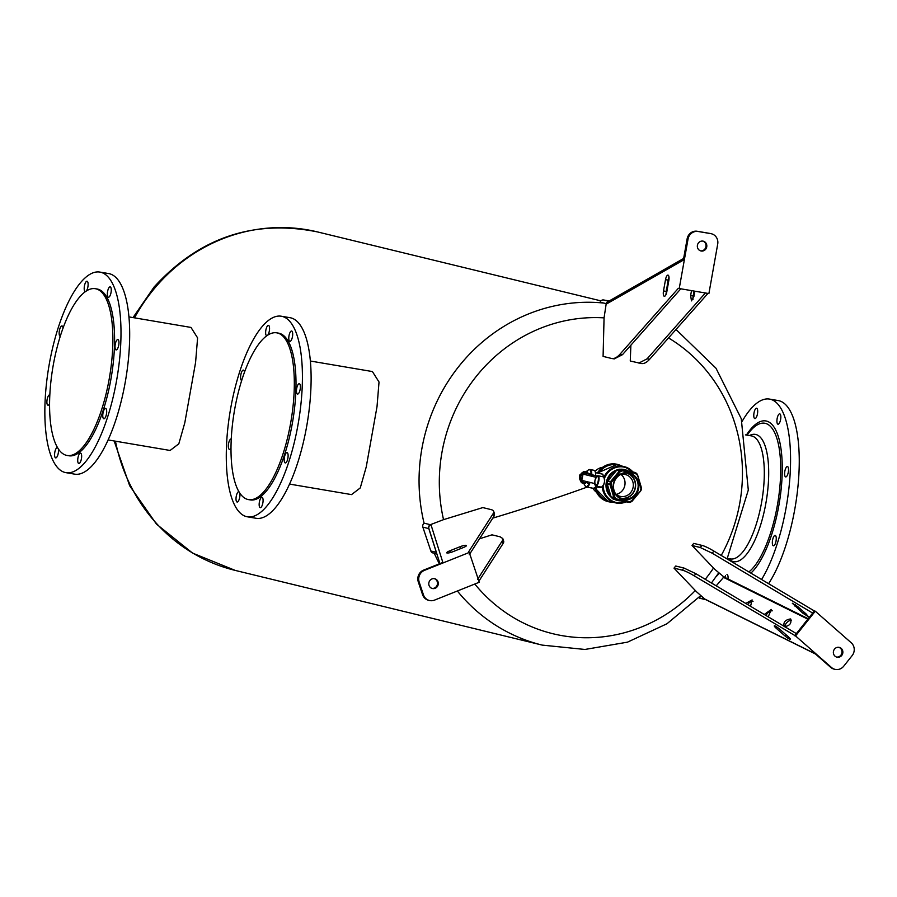 <?xml version="1.0" encoding="UTF-8"?>
<svg xmlns="http://www.w3.org/2000/svg" width="897" height="897" viewBox="0 0 897 897"><rect width="100%" height="100%" fill="white"/><g stroke="black" fill="none" stroke-linecap="round" stroke-linejoin="round"><path stroke-width="1.35" d="M590.361 487.755L593.679 488.383L594.363 487.632M589.307 469.636A8.914 3.027 101.4 0 1 590.091 469.512L593.96 470.297A8.914 3.027 101.4 0 1 595.642 475.645M591.426 474.782L590.394 473.571L587.827 473.728M600.115 487.632L601.046 487.093M603.423 476.845L602.84 474.188M586.044 482.328L588.331 483.517M592.143 474.793L591.056 474.143M632.8 471.844A18.624 17.514 103.7 0 0 624.2 466.619L617.798 465.061A18.624 17.514 103.7 0 0 598.725 473.358M596.079 486.936A18.624 17.514 103.7 0 0 596.505 488.854A18.624 17.514 103.7 0 0 608.985 501.255L615.387 502.813A18.624 17.514 103.7 0 0 626.117 501.849M592.244 475.455L591.829 474.435L588.387 473.672M584.508 473.011A1.368 1.289 99.8 0 1 584.609 473.022L588.578 473.246M590.54 474.132L590.394 473.571M592.132 475.432L591.818 474.423L587.064 473.549L597.088 475.993M617.517 464.523A19.084 17.951 103.7 0 0 617.293 464.467A19.084 17.951 103.7 0 0 597.66 473.145M595.238 487.822A19.084 17.951 103.7 0 0 595.496 488.843A19.084 17.951 103.7 0 0 608.267 501.558A19.084 17.951 103.7 0 0 608.502 501.614M595.137 487.89A19.196 18.052 103.7 0 0 608.244 501.67A19.196 18.052 103.7 0 0 612.584 502.152M621.397 465.924A19.196 18.052 103.7 0 0 617.327 464.354A19.196 18.052 103.7 0 0 597.548 473.123M625.859 470.432A15.316 14.397 103.7 0 0 625.456 470.353L619.143 469.209A16.92 15.899 103.7 0 0 618.459 469.434A16.92 15.899 103.7 0 0 616.889 470.05L607.617 481.14A16.92 15.899 103.7 0 0 607.123 483.528L611.249 497.319A16.92 15.899 103.7 0 0 613.088 499.046L629.447 502.41A16.92 15.899 103.7 0 0 631.611 501.614L641.019 490.367A16.92 15.899 103.7 0 0 641.456 488.226L637.274 474.221A16.92 15.899 103.7 0 0 635.524 472.596L625.456 470.353M579.619 479.076L580.729 477.821L580.763 474.165L582.243 474.457L580.639 474.098L579.585 475.175L579.473 478.83L580.437 477.753L580.639 474.098M582.534 475.343L582.243 474.457M581.077 479.346L581.839 478.706M615.903 499.752L629.492 502.365A16.852 15.843 103.7 0 0 631.645 501.569L641.007 490.367A16.852 15.843 103.7 0 0 641.456 488.226L641.433 487.811M641.422 487.845L637.453 474.513L635.524 472.584L621.901 469.882A16.92 15.899 103.7 0 0 619.648 470.723L610.375 481.812A16.92 15.899 103.7 0 0 609.882 484.201L614.008 497.992A16.92 15.899 103.7 0 0 615.847 499.719L616.598 498.979L629.436 501.591L629.122 502.443L629.716 501.569A16 15.047 103.7 0 0 631.488 500.918L631.679 501.546M613.974 497.947L614.109 497.958A16.852 15.843 103.7 0 0 615.947 499.685M613.84 497.7L615.073 497.543A16 15.047 103.7 0 0 616.598 498.979M609.904 484.537L607.134 483.92M609.882 484.257L611.115 484.526L614.927 497.297L611.036 496.972M607.123 483.528L611.115 484.526M610.397 481.756L610.487 481.846A16.852 15.843 103.7 0 0 610.005 484.223M610.532 481.51L611.496 482.283A16 15.047 103.7 0 0 611.092 484.234M619.379 470.925L616.553 470.286M619.603 470.757L620.219 471.755L611.631 482.025L607.785 480.781M616.889 470.05L619.648 470.723L620.219 471.755M621.969 469.871L621.969 469.961A16.852 15.843 103.7 0 0 619.726 470.802M622.238 469.86L622.305 470.891A16 15.047 103.7 0 0 620.444 471.575M637.464 474.603L637.285 474.278A16.852 15.843 103.7 0 0 635.524 472.652L632.419 471.755M637.453 474.558L640.918 488.338L641.445 487.822L637.475 474.569M629.459 502.41L631.948 501.378L640.839 490.737L641.456 488.226M637.318 474.311L636.881 474.838A16 15.047 103.7 0 0 635.435 473.481L622.585 470.869L622.294 469.871L619.513 469.198M635.435 473.481L635.491 472.618M631.488 500.918L640.862 490.67M640.996 490.412L640.559 490.076A16 15.047 103.7 0 0 640.918 488.338M629.616 499.203A13.668 12.85 103.7 0 0 638.395 482.048A13.668 12.85 103.7 0 0 622.406 473.257A13.668 12.85 103.7 0 0 613.626 490.412A13.668 12.85 103.7 0 0 629.616 499.203M629.268 498.586A13.074 12.289 103.7 0 0 638.159 485.613A13.074 12.289 103.7 0 0 628.909 473.481A13.074 12.289 103.7 0 0 622.372 473.773A13.074 12.289 103.7 0 0 613.481 486.746A13.074 12.289 103.7 0 0 622.731 498.889A13.074 12.289 103.7 0 0 629.268 498.586M621.486 498.508A13.074 12.289 103.7 0 0 626.745 497.97A13.074 12.289 103.7 0 0 635.625 485.692A13.074 12.289 103.7 0 0 627.631 473.246M620.421 498.059A12.816 12.053 103.7 0 0 626.678 497.723A12.816 12.053 103.7 0 0 635.39 485.098A12.816 12.053 103.7 0 0 626.476 473.156M597.155 473.044A13.78 12.962 -76.3 0 1 597.974 472.08M615.723 493.978A11.201 10.529 103.7 0 0 620.107 496.321A11.201 10.529 103.7 0 0 625.714 496.063A11.201 10.529 103.7 0 0 633.327 484.952A11.201 10.529 103.7 0 0 625.411 474.558A11.201 10.529 103.7 0 0 620.432 474.625M602.616 467.292A13.78 12.962 103.7 0 0 595.025 471.317M592.895 488.226A13.78 12.962 103.7 0 0 596.527 492.296M616.194 494.382A11.201 10.529 103.7 0 0 617.428 494.045A11.201 10.529 103.7 0 0 624.85 485.255A11.201 10.529 103.7 0 0 621.038 474.479M108.066 439.934L170.094 450.462L178.817 443.813L184.804 422.779L195.58 362.489L197.598 337.889L190.983 327.427L128.955 316.899M289.496 484.077L351.534 494.606L360.258 487.946L366.245 466.911L377.02 406.633L379.027 382.021L372.412 371.56L310.384 361.031M609.254 300.932L603.58 299.968A3.196 3.005 103.7 0 0 600.16 302.166L606.215 303.646L604.062 317.874A160.608 151.01 103.7 0 0 443.544 519.643L430.358 524.689L424.315 523.22A3.196 3.005 103.7 0 0 422.857 527.144L430.84 550.982A3.196 3.005 103.7 0 0 432.937 552.956L436.873 553.909M705.143 599.364L699.212 597.929A3.196 3.005 103.7 0 0 700.075 598.299L705.928 599.723A3.196 3.005 -76.3 0 1 705.143 599.364L696.42 591.672L674.006 568.137L675.733 566.029L683.929 568.025L695.87 573.71L796.345 633.596L814.353 610.958L815.261 611.182L851.242 642.779A9.138 8.6 103.7 0 1 852.15 655.595L843.707 666.213A9.138 8.6 103.7 0 1 831.541 667.536L795.561 635.939L815.261 611.182M716.21 585.831L723.901 576.939L714.606 569.191L692.047 545.511L693.695 543.38L701.936 545.387A45.713 6.873 38.5 0 1 713.877 551.072L814.353 610.958M641.007 363.442A45.713 15.529 -80.4 0 0 641.377 363.52L630.266 361.02L630.883 345.199M613.873 358.834L611.698 358.486A45.713 15.529 -80.4 0 1 611.339 358.408L603.087 356.401L604.062 317.874M430.751 524.51A5.483 1.043 161.5 0 1 430.964 524.689L442.849 562.43L423.586 570.122L424.494 570.346L469.277 552.451L468.38 552.238L493.171 513.611A45.713 8.656 161.5 0 0 493.686 511.346A45.713 8.656 161.5 0 0 491.063 509.597L482.821 507.59L443.544 519.643M611.698 358.486A45.713 15.529 -80.4 0 0 619.973 354.214L678.323 288.329L679.231 288.542L688.044 239.05A9.138 8.6 103.7 0 1 698.124 231.493L710.839 233.646A9.138 8.6 103.7 0 1 717.712 244.085L708.899 293.577L679.231 288.542M606.103 304.072A5.483 1.861 -80.4 0 0 606.563 303.948L683.346 260.119L687.136 238.826L688.044 239.05M668.826 280.481A5.023 1.704 -80.4 0 0 668.007 275.121A5.023 1.704 -80.4 0 0 665.507 279.673L663.5 290.931A5.023 1.704 -80.4 0 0 664.318 296.29A5.023 1.704 -80.4 0 0 666.83 291.738L668.826 280.481M614.243 358.912L622.507 354.651L680.857 288.756M665.888 294.799L668.052 280.111L665.507 279.673M668.994 277.05L668.052 280.111M638.832 363.083L647.096 358.822L705.446 292.927M694.043 291.065L693.179 295.965L690.634 295.528L691.452 300.887L693.953 296.335L694.872 291.2M690.634 295.528L691.509 290.628M641.377 363.52A45.713 15.529 -80.4 0 0 649.641 359.26L707.946 293.42M693.179 295.965A5.023 1.704 -80.4 0 0 693.011 299.396M493.686 511.346L494.55 513.903L494.023 516.167L469.232 554.783M449.823 550.803A5.023 0.953 161.5 0 0 446.717 552.81A5.023 0.953 161.5 0 0 453.142 551.61L463.323 547.551A5.023 0.953 161.5 0 0 466.429 545.544A5.023 0.953 161.5 0 0 460.004 546.733L449.823 550.803L450.395 552.53M477.496 579.473L502.286 540.857L502.813 538.581L500.19 536.832L491.982 534.836L479.503 538.783M704.919 599.14A5.483 0.83 38.5 0 1 705.502 599.387L815.16 653.722L830.633 667.323A9.138 8.6 103.7 0 0 834.098 669.128L835.006 669.353M674.006 568.137L682.247 570.144A45.713 6.873 38.5 0 1 694.188 575.84L795.561 635.939M784.752 635.749A5.023 0.751 38.5 0 0 790.347 639.292A5.023 0.751 38.5 0 0 788.082 636.567L779.897 629.38A5.023 0.751 38.5 0 0 774.302 625.848A5.023 0.751 38.5 0 0 776.578 628.573L784.752 635.749L785.738 634.515M502.813 538.581L503.666 541.138A45.713 8.656 161.5 0 1 503.15 543.414L478.897 581.178M429.461 600.519L428.553 600.295A9.138 8.6 103.7 0 1 422.565 594.666L423.474 594.879A9.138 8.6 103.7 0 0 434.473 600.138L479.256 582.254L469.277 552.451M692.047 545.511L700.254 547.506L712.196 553.202L812.671 613.077M802.759 613.122L808.354 616.654L806.089 613.929L797.915 606.742L792.309 603.21L802.759 613.122L803.746 611.877M706.746 246.854A5.023 4.732 103.7 0 0 703.27 241.181A5.023 4.732 103.7 0 0 697.418 245.273A5.023 4.732 103.7 0 0 700.893 250.958A5.023 4.732 103.7 0 0 706.746 246.854M711.399 233.769L710.491 233.545A9.138 8.6 103.7 0 0 709.931 233.433L697.216 231.269A9.138 8.6 103.7 0 0 687.136 238.826M700.445 250.824A5.023 4.732 103.7 0 0 702.811 241.091M423.586 570.122A9.138 8.6 103.7 0 0 418.294 581.895L419.202 582.119A9.138 8.6 103.7 0 1 424.494 570.346M422.565 594.666L418.294 581.895M431.917 588.376A5.023 4.732 103.7 0 0 434.283 578.643M423.474 594.879L419.202 582.119M431.984 578.935A5.023 4.732 103.7 0 0 432.365 588.51A5.023 4.732 103.7 0 0 438.297 583.263A5.023 4.732 103.7 0 0 431.984 578.935M794.664 635.715L796.345 633.596M719.304 573.329L715.963 576.861M699.212 597.929L700.994 595.686M836.486 657.041A5.023 4.732 103.7 0 0 838.852 647.32M835.029 656.178A5.023 4.732 103.7 0 0 842.328 654.485A5.023 4.732 103.7 0 0 839.312 647.399A5.023 4.732 103.7 0 0 835.029 656.178M65.896 472.652L74.597 474.132A101.72 34.546 -80.4 0 0 129.684 333.034A101.72 34.546 -80.4 0 0 108.638 273.563L99.948 272.094A101.72 34.546 -80.4 0 0 44.85 413.192A101.72 34.546 -80.4 0 0 65.896 472.652A101.72 34.546 -80.4 0 0 120.994 331.565A101.72 34.546 -80.4 0 0 99.948 272.094M790.492 618.952C791.838 623.236 789.775 625.826 784.303 626.734C782.969 622.451 785.032 619.861 790.492 618.952L790.93 619.255M764.278 614.479L771.297 609.444L768.236 616.833M745.743 603.434L752.112 599.925L750.542 606.294M784.953 626.812A5.023 2.848 134.5 0 1 787.05 622.372A5.023 2.848 134.5 0 1 791.446 620.343M766.049 615.544A5.023 2.848 134.5 0 1 772.25 610.835M747.638 604.567A5.023 2.848 134.5 0 1 753.054 601.315M742.088 421.433A101.72 34.546 99.6 0 1 769.514 399.087A101.72 34.546 99.6 0 1 790.504 454.252A101.72 34.546 99.6 0 1 773.461 554.548A101.72 34.546 99.6 0 1 761.587 579.507M753.996 412.99A5.259 1.783 99.6 0 1 756.608 408.225A5.259 1.783 99.6 0 1 757.472 413.831A5.259 1.783 99.6 0 1 754.848 418.596A5.259 1.783 99.6 0 1 753.996 412.99M778.293 415.087A5.259 1.783 99.6 0 1 779.751 413.865A5.259 1.783 99.6 0 1 780.839 417.397A5.259 1.783 99.6 0 1 779.448 423.003A5.259 1.783 99.6 0 1 777.991 424.225A5.259 1.783 99.6 0 1 776.914 420.693A5.259 1.783 99.6 0 1 778.293 415.087M787.488 466.552A5.259 1.783 99.6 0 1 788.317 472.091A5.259 1.783 99.6 0 1 785.682 476.912A5.259 1.783 99.6 0 1 785.637 476.901A5.259 1.783 99.6 0 1 784.819 471.362A5.259 1.783 99.6 0 1 787.443 466.541A5.259 1.783 99.6 0 1 787.488 466.552M776.174 537.247A5.259 1.783 99.6 0 1 775.569 542.92A5.259 1.783 99.6 0 1 773.416 545.791A5.259 1.783 99.6 0 1 772.418 543.963A5.259 1.783 99.6 0 1 773.023 538.29A5.259 1.783 99.6 0 1 775.176 535.419A5.259 1.783 99.6 0 1 776.174 537.247M724.664 577.948A5.259 1.783 99.6 0 1 725.538 575.739M726.996 574.506A5.259 1.783 99.6 0 1 727.938 579.563M247.337 516.795L256.026 518.275A101.72 34.546 -80.4 0 0 311.113 377.177A101.72 34.546 -80.4 0 0 290.067 317.706L281.378 316.237A101.72 34.546 -80.4 0 0 226.279 457.335A101.72 34.546 -80.4 0 0 247.337 516.795A101.72 34.546 -80.4 0 0 302.424 375.697A101.72 34.546 -80.4 0 0 281.378 316.237M49.84 394.859A5.259 1.783 -80.4 0 0 49.727 394.837A5.259 1.783 -80.4 0 0 48.27 396.059A5.259 1.783 -80.4 0 0 46.891 401.665A5.259 1.783 -80.4 0 0 47.967 405.197A5.259 1.783 -80.4 0 0 49.425 403.975A5.259 1.783 -80.4 0 0 49.57 403.695M63.048 328.201A5.259 1.783 -80.4 0 0 62.039 325.97A5.259 1.783 -80.4 0 0 61.994 325.959A5.259 1.783 -80.4 0 0 59.37 330.78A5.259 1.783 -80.4 0 0 60.2 336.319A5.259 1.783 -80.4 0 0 60.245 336.319A5.259 1.783 -80.4 0 0 60.29 336.33M57.453 447.525A5.259 1.783 -80.4 0 0 57.419 447.513A5.259 1.783 -80.4 0 0 54.807 452.279A5.259 1.783 -80.4 0 0 55.659 457.885A5.259 1.783 -80.4 0 0 58.283 453.12A5.259 1.783 -80.4 0 0 58.361 448.971M77.804 461.686A5.259 1.783 -80.4 0 0 78.801 463.514A5.259 1.783 -80.4 0 0 80.954 460.643A5.259 1.783 -80.4 0 0 81.571 454.97A5.259 1.783 -80.4 0 0 80.562 453.142A5.259 1.783 -80.4 0 0 78.409 456.012A5.259 1.783 -80.4 0 0 77.804 461.686M103.805 418.787A5.259 1.783 -80.4 0 0 103.85 418.787A5.259 1.783 -80.4 0 0 106.474 413.966A5.259 1.783 -80.4 0 0 105.644 408.438A5.259 1.783 -80.4 0 0 105.599 408.427A5.259 1.783 -80.4 0 0 102.976 413.248A5.259 1.783 -80.4 0 0 103.805 418.787M117.574 348.686A5.259 1.783 -80.4 0 0 118.953 343.08A5.259 1.783 -80.4 0 0 117.877 339.548A5.259 1.783 -80.4 0 0 116.419 340.77A5.259 1.783 -80.4 0 0 115.029 346.377A5.259 1.783 -80.4 0 0 116.117 349.92A5.259 1.783 -80.4 0 0 117.574 348.686M111.037 292.478A5.259 1.783 -80.4 0 0 110.185 286.872A5.259 1.783 -80.4 0 0 107.562 291.626A5.259 1.783 -80.4 0 0 108.425 297.232A5.259 1.783 -80.4 0 0 111.037 292.478M86.247 291.099A5.259 1.783 -80.4 0 0 88.041 283.06A5.259 1.783 -80.4 0 0 87.043 281.232A5.259 1.783 -80.4 0 0 84.89 284.102A5.259 1.783 -80.4 0 0 84.273 289.776A5.259 1.783 -80.4 0 0 85.282 291.603A5.259 1.783 -80.4 0 0 85.507 291.603M769.514 399.087L778.204 400.567A101.72 34.546 99.6 0 1 799.193 455.721A101.72 34.546 99.6 0 1 782.15 556.028A101.72 34.546 99.6 0 1 768.572 583.678M231.269 439.003A5.259 1.783 -80.4 0 0 231.168 438.969A5.259 1.783 -80.4 0 0 229.71 440.203A5.259 1.783 -80.4 0 0 228.32 445.809A5.259 1.783 -80.4 0 0 229.408 449.341A5.259 1.783 -80.4 0 0 230.865 448.119A5.259 1.783 -80.4 0 0 231.011 447.838M244.477 372.333A5.259 1.783 -80.4 0 0 243.479 370.102A5.259 1.783 -80.4 0 0 243.435 370.102A5.259 1.783 -80.4 0 0 240.8 374.924A5.259 1.783 -80.4 0 0 241.629 380.451A5.259 1.783 -80.4 0 0 241.674 380.463A5.259 1.783 -80.4 0 0 241.73 380.474M238.882 491.668A5.259 1.783 -80.4 0 0 238.849 491.657A5.259 1.783 -80.4 0 0 236.236 496.422A5.259 1.783 -80.4 0 0 237.1 502.028A5.259 1.783 -80.4 0 0 239.712 497.263A5.259 1.783 -80.4 0 0 239.791 493.103M259.233 505.83A5.259 1.783 -80.4 0 0 260.242 507.657A5.259 1.783 -80.4 0 0 262.395 504.787A5.259 1.783 -80.4 0 0 263 499.113A5.259 1.783 -80.4 0 0 262.002 497.286A5.259 1.783 -80.4 0 0 259.85 500.156A5.259 1.783 -80.4 0 0 259.233 505.83M285.235 462.919A5.259 1.783 -80.4 0 0 285.28 462.93A5.259 1.783 -80.4 0 0 287.903 458.109A5.259 1.783 -80.4 0 0 287.085 452.57A5.259 1.783 -80.4 0 0 287.04 452.57A5.259 1.783 -80.4 0 0 284.405 457.392A5.259 1.783 -80.4 0 0 285.235 462.919M299.004 392.83A5.259 1.783 -80.4 0 0 300.383 387.224A5.259 1.783 -80.4 0 0 299.306 383.692A5.259 1.783 -80.4 0 0 297.849 384.914A5.259 1.783 -80.4 0 0 296.47 390.52A5.259 1.783 -80.4 0 0 297.546 394.052A5.259 1.783 -80.4 0 0 299.004 392.83M292.478 336.61A5.259 1.783 -80.4 0 0 291.615 331.004A5.259 1.783 -80.4 0 0 289.002 335.77A5.259 1.783 -80.4 0 0 289.854 341.376A5.259 1.783 -80.4 0 0 292.478 336.61M267.676 335.243A5.259 1.783 -80.4 0 0 269.47 327.203A5.259 1.783 -80.4 0 0 268.472 325.376A5.259 1.783 -80.4 0 0 266.319 328.246A5.259 1.783 -80.4 0 0 265.714 333.919A5.259 1.783 -80.4 0 0 266.712 335.747A5.259 1.783 -80.4 0 0 266.936 335.736M67.073 455.463L68.766 455.754A84.576 28.726 -80.4 0 0 114.581 338.438A84.576 28.726 -80.4 0 0 97.078 288.991L95.374 288.711A84.576 28.726 -80.4 0 0 49.57 406.027A84.576 28.726 -80.4 0 0 67.073 455.463A84.576 28.726 -80.4 0 0 112.887 338.147A84.576 28.726 -80.4 0 0 95.374 288.711M248.503 499.607L250.207 499.898A84.576 28.726 -80.4 0 0 296.01 382.582A84.576 28.726 -80.4 0 0 278.507 333.135L276.814 332.843A84.576 28.726 -80.4 0 0 231 450.159A84.576 28.726 -80.4 0 0 248.503 499.607A84.576 28.726 -80.4 0 0 294.317 382.29A84.576 28.726 -80.4 0 0 276.814 332.843M596.079 486.084A8.914 3.027 101.4 0 1 593.679 488.383M589.766 483.707A8.914 3.027 101.4 0 1 586.56 486.981A8.914 3.027 101.4 0 1 585.876 486.566M596.471 486.163A8.006 2.725 101.4 0 1 595.036 487.564M591.089 474.177A8.645 2.938 -78.6 0 0 588.286 470.017L590.091 469.512A8.914 3.027 101.4 0 1 591.785 474.423M583.689 483.371L585.091 485.815A8.645 2.938 -78.6 0 0 589.071 483.539M585.786 482.743A6.212 2.108 101.4 0 1 583.7 483.371L583.712 483.382A5.943 2.018 101.4 0 0 585.057 482.564M584.037 471.587A5.943 2.018 101.4 0 1 584.676 471.441L586.1 471.732A6.212 2.108 101.4 0 1 587.804 473.571M632.856 471.856L624.2 466.619A18.624 17.514 103.7 0 0 603.984 477.058M604.23 477.417A5.169 1.76 -78.6 0 1 604.399 482.407A5.169 1.76 -78.6 0 1 602.302 486.936A18.624 17.514 103.7 0 0 602.907 490.412A18.624 17.514 103.7 0 0 615.387 502.813L626.184 501.86M585.887 471.844L586.1 471.732A5.943 2.018 101.4 0 1 587.087 473.448M617.293 464.467L621.442 465.947A19.084 17.951 103.7 0 0 617.753 464.579A19.084 17.951 103.7 0 0 598.12 473.235M595.597 487.497A19.084 17.951 103.7 0 0 595.944 488.955A19.084 17.951 103.7 0 0 608.727 501.67A19.084 17.951 103.7 0 0 612.629 502.141L608.267 501.558M625.646 501.748A18.097 17.009 103.7 0 1 603.827 490.345A18.097 17.009 -76.3 0 1 603.154 485.939M604.533 478.168A18.097 17.009 -76.3 0 1 632.307 471.721M583.7 482.238A5.943 2.018 101.4 0 1 582.321 483.091A5.943 2.018 101.4 0 1 581.783 482.709M584.967 473.089A5.674 1.929 -78.6 0 0 583.263 471.822L584.676 471.441A5.943 2.018 101.4 0 1 585.696 473.212M596.987 476.06L584.609 473.022M611.182 497.241A15.854 14.901 -76.3 0 1 606.596 489.84A15.854 14.901 -76.3 0 1 617.854 469.647M619.939 469.277A15.854 14.901 -76.3 0 1 628.023 470.869M582.96 482.059A5.674 1.929 101.4 0 1 581.166 482.194L583.588 483.191M584.609 473.055A1.368 1.289 103.7 0 0 583.061 474.132L581.503 480.332L594.689 483.55M596.034 477.294L583.061 474.132L581.761 480.4A1.368 1.289 103.7 0 0 582.702 481.992L581.503 480.332M620.814 500.795A15.854 14.901 -76.3 0 1 614.647 499.506M625.983 470.465L625.007 470.219A15.316 14.397 103.7 0 0 623.191 469.916M615.6 471.295A15.316 14.397 103.7 0 0 607.516 489.784A15.316 14.397 103.7 0 0 610.465 495.424M581.626 481.24A4.597 1.559 101.4 0 1 580.505 481.039A4.597 1.559 101.4 0 1 580.124 479.211A3.947 1.346 101.4 0 0 581.469 480.545M582.972 473.616A3.947 1.346 101.4 0 0 581.166 474.177A4.597 1.559 101.4 0 1 582.198 472.641A4.597 1.559 101.4 0 1 583.442 473.156M603.659 476.89A5.259 1.783 -78.6 0 0 603.636 476.89A5.259 1.783 -78.6 0 0 603.614 476.879C605.296 480.792 604.6 484.234 601.551 487.194A5.259 1.783 -78.6 0 0 601.551 487.194A5.259 1.783 -78.6 0 0 604.343 482.429A5.259 1.783 -78.6 0 0 603.659 476.89M601.551 487.194L595.944 486.051A5.259 1.783 -78.6 0 0 595.944 486.051A5.259 1.783 -78.6 0 0 598.736 481.297A5.259 1.783 -78.6 0 0 598.052 475.758A5.259 1.783 -78.6 0 0 598.03 475.746A5.259 1.783 -78.6 0 0 597.099 476.184M595.249 485.299A5.259 1.783 -78.6 0 0 595.832 486.028M595.014 487.979A19.196 18.052 103.7 0 0 608.099 501.636A19.196 18.052 103.7 0 0 608.166 501.647M617.248 464.332A19.196 18.052 103.7 0 0 617.17 464.321A19.196 18.052 103.7 0 0 597.391 473.089M597.548 476.116A4.799 1.637 -78.6 0 0 594.98 480.433A4.799 1.637 -78.6 0 0 595.597 485.512A4.799 1.637 -78.6 0 0 598.153 481.207A4.799 1.637 -78.6 0 0 597.548 476.116M616.138 499.864L613.425 499.203M611.249 497.319L614.109 497.958M607.617 481.14L610.487 481.846M619.143 469.209L621.969 469.961M582.478 475.612L580.875 475.488M582.4 476.004L580.864 475.69M581.962 478.067L580.437 477.753M581.884 478.449L580.359 477.944M581.222 479.368L579.54 478.83M616.856 499.102L616.205 499.887L613.391 499.203M616.273 499.831L629.066 502.432M610.027 484.593L613.929 497.644M619.435 471.026L610.666 481.521M635.199 472.495L622.327 469.95M635.177 473.369L635.244 472.506M631.723 500.75L631.903 501.378M134.505 317.841A174.175 163.77 -76.3 0 1 155.775 286.894A174.175 163.77 -76.3 0 1 317.583 231.942C253.885 219.092 199.369 237.47 154.049 287.062L133.025 317.583M114.143 440.965L129.673 485.737L156.482 524.117L192.597 553.113L235.238 570.414A174.175 163.77 -76.3 0 1 115.455 441.189M603.827 303.063A174.175 163.77 103.7 0 0 424.113 523.355M434.283 553.281A174.175 163.77 103.7 0 0 439.395 563.809M457.358 591A174.175 163.77 103.7 0 0 542.248 645.111L584.934 649.462L627.474 642.162L666.964 623.763L700.826 595.541M745.441 434.877L751.394 435.886A62.398 21.192 99.6 0 1 764.266 469.725A62.398 21.192 99.6 0 1 753.816 531.259A62.398 21.192 99.6 0 1 730.506 558.932L727.377 558.394M721.222 555.456A160.608 151.01 103.7 0 0 735.08 424.079A160.608 151.01 103.7 0 0 668.523 337.934M705.233 579.294A160.608 151.01 103.7 0 0 713.541 568.014M474.793 584.037A160.608 151.01 103.7 0 0 695.354 590.484M749.455 435.561A64.55 21.92 99.6 0 1 768.269 462.291A64.55 21.92 99.6 0 1 757.853 533.031A64.55 21.92 99.6 0 1 728.577 558.607M492.756 518.13A342.867 62.611 -17.2 0 0 587.12 487.105M667.245 289.406L666.292 289.944M830.633 667.323L831.541 667.536M723.901 576.939L808.186 618.706M747.111 435.157L747.504 434.608A77.12 26.192 99.6 0 1 778.787 446.078A77.12 26.192 99.6 0 1 767.742 541.093A77.12 26.192 99.6 0 1 748.883 571.938M622.507 354.651L619.973 354.214M697.216 231.269L698.124 231.493M606.563 303.948A3.196 2.904 -119.7 0 1 607.942 301.672L683.637 258.459M606.103 303.612A3.196 3.005 -76.3 0 1 608.312 301.47M666.045 291.357L663.5 290.931M649.641 359.26L647.096 358.822M667.39 288.587L666.437 289.126M709.931 233.433L710.839 233.646M493.171 513.611L494.023 516.167M460.004 546.733L460.632 548.628M428.923 528.681A3.196 3.139 -17.5 0 1 428.912 528.625L439.922 563.596L428.8 528.591A3.196 3.005 -76.3 0 1 430.246 524.667M428.912 528.625A3.196 3.139 -17.5 0 1 430.964 524.689M682.247 570.144L683.929 568.025M700.254 547.506L701.936 545.387M694.188 575.84L695.87 573.71M776.578 628.573L777.475 627.452M502.286 540.857L503.15 543.414M712.196 553.202L713.877 551.072M794.585 605.935L795.482 604.813M723.105 577.175L807.827 619.154M746.416 435.045A79.541 27.011 99.6 0 1 779.986 443.006A79.541 27.011 99.6 0 1 768.897 542.517A79.541 27.011 99.6 0 1 750.867 573.127M603.58 299.968L608.738 301.224M430.84 550.982L436.379 552.328M430.526 533.771L428.8 528.591L422.857 527.144M585.091 485.815L586.56 486.981L590.439 487.766M591.123 487.867L593.724 488.394M596.595 486.185L593.792 488.405M600.149 487.643L596.157 486.836M602.874 474.199L595.451 472.697M586.044 471.721L588.286 470.017M582.803 474.065L584.564 473.011L588.432 473.683M587.098 473.56L590.248 474.334M580.067 479.2L581.166 482.194M580.897 474.591L583.263 471.822M603.636 476.89L598.03 475.746C594.677 478.662 593.971 482.093 595.911 486.051L595.944 486.051M594.98 488.002L608.244 501.67M597.335 473.078L617.327 464.354M582.175 474.378L580.707 474.087M581.144 479.413L579.664 479.11M600.934 300.876L317.583 231.942M542.248 645.111L235.238 570.414M727.086 558.943L748.3 490.065L741.27 418.708L715.985 368.219L676.002 329.479M711.444 582.994L718.732 572.824M815.474 654.003L706.051 599.779"/></g></svg>
